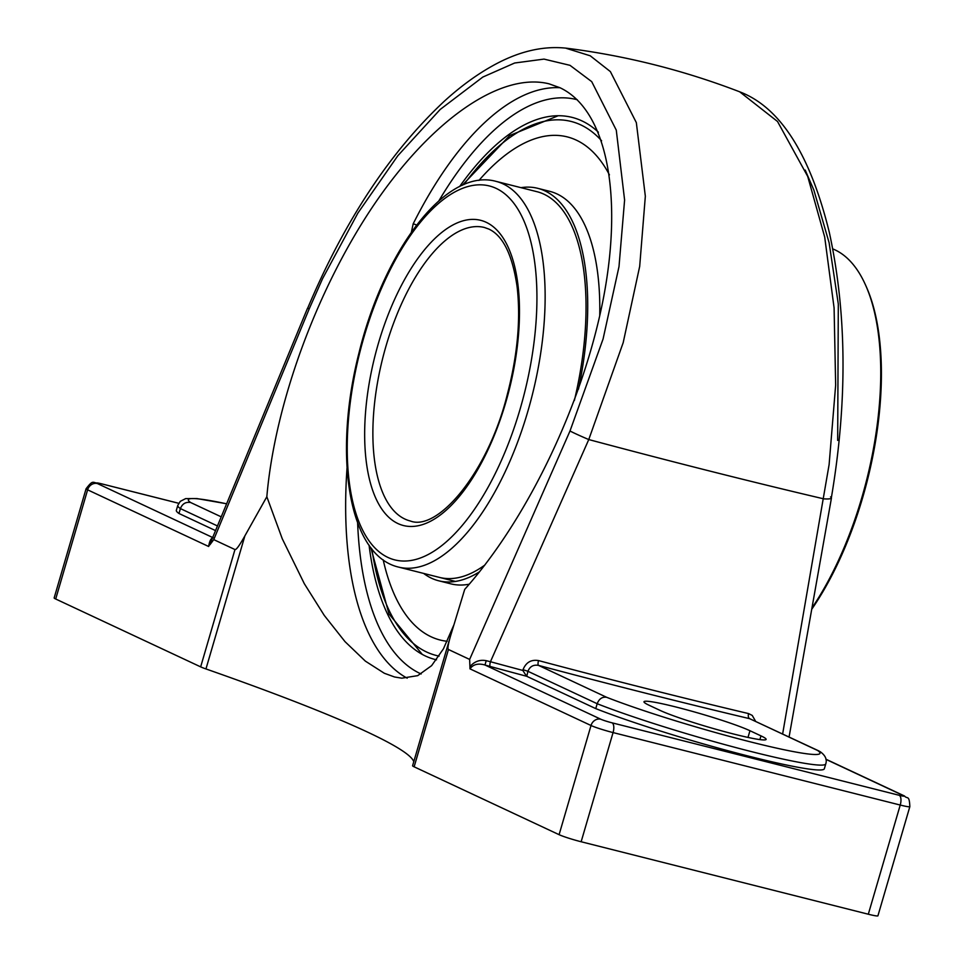 <?xml version="1.0" encoding="UTF-8"?>
<svg xmlns="http://www.w3.org/2000/svg" width="964" height="964" viewBox="0 0 964 964"><rect width="100%" height="100%" fill="white"/><g stroke="black" fill="none" stroke-linecap="round" stroke-linejoin="round"><path stroke-width="1.45" d="M567.193 136.876A259.473 114.089 104.2 0 0 478.951 180.425A259.473 114.089 104.2 0 1 567.206 136.876A259.473 114.089 104.2 0 1 576.327 140.142A259.473 114.089 104.2 0 1 609.429 174.87M447.212 641.289A259.473 114.089 104.2 0 1 440.235 640.048A259.473 114.089 104.2 0 1 431.101 636.782A259.473 114.089 104.2 0 1 383.19 559.831A259.473 114.089 104.2 0 0 431.113 636.782A259.473 114.089 104.2 0 0 440.247 640.048L440.247 640.048M832.788 248.905A216.225 95.075 104.2 0 1 834.945 249.845A216.225 95.075 104.2 0 1 865.684 285.356A216.225 95.075 104.2 0 1 812.037 607.886M811.809 609.152A214.49 94.315 -75.8 0 0 866.467 287.103L865.684 285.356M479.626 571.712A202.38 88.989 104.2 0 1 438.692 580.786A202.38 88.989 104.2 0 1 431.571 578.243A202.38 88.989 104.2 0 1 423.654 573.423M521.006 187.667A202.38 88.989 104.2 0 1 537.731 188.317A202.38 88.989 104.2 0 1 544.853 190.86A202.38 88.989 104.2 0 1 578.472 389.155M537.731 188.317L549.841 191.366A202.38 88.989 104.2 0 1 556.963 193.921A202.38 88.989 104.2 0 1 599.729 315.903M469.275 584.184A202.38 88.989 104.2 0 1 450.803 583.835L438.692 580.786M495.99 181.353C445.561 167.411 383.805 250.857 358.909 353.222C333.074 454.43 348.076 555.505 398.638 567.109A198.921 87.471 -75.8 0 0 529.983 403.771A198.921 87.471 -75.8 0 0 502.979 183.847A198.921 87.471 -75.8 0 0 495.99 181.353L536.9 191.679A198.921 87.471 104.2 0 1 536.888 191.667A198.921 87.471 104.2 0 1 543.889 194.174A198.921 87.471 104.2 0 1 574.375 400.458M484.856 565.037A198.921 87.471 104.2 0 1 439.536 577.424M739.93 92.002L777.526 121.5L807.699 176.4L824.69 237.024L834.089 307.902L835.655 385.07L829.112 464.576L782.635 733.978M526.501 676.126L522.813 670.438A835.21 63.431 -163.7 0 1 490.447 661.726A4.326 1.085 -74.8 0 0 490.194 666.473A839.524 63.757 16.3 0 0 526.766 676.306L527.923 671.293C529.887 666.473 533.417 664.509 538.514 665.389A839.524 63.757 16.3 0 0 749.643 718.674L820.147 751.667C825.341 755.342 827.208 759.415 825.774 763.874A133.249 10.122 16.3 0 1 738.267 748.221A133.249 10.122 16.3 0 1 597.186 703.72L595.752 708.612L526.766 676.306M755.631 721.337L752.245 715.433L748.582 713.589A4.326 2.446 -76.7 0 0 749.643 718.674L819.002 751.004M748.582 713.589A835.21 63.431 -163.7 0 1 538.539 660.581A4.326 1.326 -75.1 0 0 538.514 665.389L606.573 697.261C602.187 696.707 599.066 698.864 597.186 703.72L527.923 671.293L523.03 669.691L522.813 670.438M538.539 660.581C531.128 659.364 525.958 662.401 523.03 669.691M823.738 498.846A17.304 2.639 10 0 0 831.45 498.014A17.304 2.639 10 0 1 823.738 498.846A835.21 63.431 -163.7 0 1 588.763 439.56L490.447 661.726L486.218 660.677L484.976 665.003L490.194 666.473M486.218 660.677C479.891 659.436 474.469 661.424 469.926 666.642L469.986 668.847C473.155 664.353 478.156 663.075 484.976 665.003L600.813 719.228A8.507 7.616 115.1 0 0 591.016 725.506A17.304 1.313 16.3 0 0 613.068 732.58L900.231 805.048A17.304 1.313 16.3 0 0 909.847 806.627C909.293 794.444 907.281 799.421 904.509 795.999A8.507 7.616 -64.9 0 0 903.28 795.565A8.784 0.663 -163.7 0 1 899.171 795.288L612.019 722.819A8.784 0.663 -163.7 0 1 600.813 719.228M825.774 763.874L824.341 768.766A133.249 10.122 -163.7 0 1 736.845 753.101A133.249 10.122 -163.7 0 1 595.752 708.612M566.483 48.405L590.233 55.791L610.369 71.589L636.336 122.621L645.338 196.234L639.686 266.377L623.19 342.654L588.763 439.56A17.304 0.639 -156.4 0 1 570.001 430.992L469.637 659.424L469.926 666.642M213.249 537.792C211.056 538.02 209.525 540.924 208.646 546.492L211.682 539.912M215.526 530.598L178.967 513.487L180.401 508.594L217.442 525.934M221.202 516.837L190.607 502.509C185.715 501.738 182.317 503.762 180.401 508.594A133.249 10.122 16.3 0 1 177.774 505.461L180.256 501.364L185.642 498.617L196.764 498.545L226.6 503.762M178.967 513.487A133.249 10.122 -163.7 0 1 176.34 510.354L177.774 505.461M454.02 624.588L443.44 648.82L431.607 665.666L417.701 675.656L401.795 678.186L394.553 676.981L384.335 673.27L365.356 661.123L345.004 641.626L324.266 615.418L304.311 583.69L282.283 538.816L266.835 496.749C274.909 403.048 317.542 287.465 375.129 203.079C432.788 118.849 501.244 71.914 549.058 83.832L559.964 87.724A306.456 134.743 -75.8 0 0 413.182 223.829L411.375 232.24M413.182 223.829A8.507 3.434 -153.4 0 1 416.617 225.082M369.079 545.214A279.572 122.922 -75.8 0 0 420.268 653.243A279.572 122.922 -75.8 0 0 425.473 656.026A279.572 122.922 -75.8 0 0 436.499 659.822M598.403 132.213A279.572 122.922 -75.8 0 0 581.955 120.91A279.572 122.922 -75.8 0 0 555.903 115.788A279.572 122.922 -75.8 0 0 459.587 186.594M559.964 87.724C605.982 109.366 623.395 192.788 603.645 297.008C583.81 401.277 528.429 517.825 464.708 589.39L464.708 589.402M469.986 668.847L591.016 725.506L559.096 834.679A17.304 1.313 16.3 0 0 581.147 841.753L868.311 914.221A17.304 1.313 16.3 0 0 877.927 915.8L909.847 806.627M559.096 834.679L414.134 766.814L448.441 649.495C447.392 648.917 448.115 644.314 450.634 635.686L464.708 589.39M412.64 765.705A17.304 1.313 16.3 0 0 412.592 765.753A17.304 1.313 16.3 0 0 414.134 766.814M100.883 483.675A8.507 3.748 104.2 0 1 101.208 483.723C92.134 483.542 94.074 478.349 86.073 488.784L54.153 597.945A17.304 1.313 16.3 0 0 55.695 599.006L200.657 666.871A17.304 1.313 16.3 0 0 205.959 668.944A525.151 39.886 -163.7 0 1 367.188 731.929A525.151 39.886 -163.7 0 1 413.785 761.693M266.835 496.749L244.88 535.876C239.518 545.443 236.216 550.01 234.963 549.552L213.755 539.623L309.203 308.89L322.603 278.596L357.897 213.056L397.807 155.746L440.174 109.474L482.819 77.06L514.656 63.009L544.021 59.105L570.001 65.335L591.715 81.639L616.273 130.116L624.6 200.018L618.996 266.63L603.066 339.039L570.001 430.992M469.637 659.424L448.441 649.495M831.45 498.014A17.304 2.639 10 0 0 830.534 496.906A17.304 2.639 10 0 1 831.45 498.014L789.082 737.002M211.634 540.033L307.528 308.215L309.203 308.89M209.827 544.877L213.755 539.623M660.147 710.432L649.134 705.274A57.888 4.398 -163.7 0 1 643.988 701.756A57.888 4.398 -163.7 0 1 688.176 710.215A57.888 4.398 -163.7 0 1 749.956 730.724L760.97 735.869A57.888 4.398 -163.7 0 1 766.115 739.4A57.888 4.398 -163.7 0 1 721.928 730.941A57.888 4.398 -163.7 0 1 660.147 710.432M496.014 188.317A192.872 84.808 104.2 0 1 482.554 496.785A192.872 84.808 104.2 0 1 347.558 433.595A192.872 84.808 104.2 0 1 496.014 188.317M486.097 222.25A157.409 69.215 -75.8 0 0 364.922 422.425A157.409 69.215 -75.8 0 0 475.107 474.011A157.409 69.215 -75.8 0 0 486.097 222.25M410.278 520.982A151.36 66.552 104.2 0 1 404.952 519.078A151.36 66.552 104.2 0 1 384.407 351.752A151.36 66.552 104.2 0 1 484.35 227.468L488.796 229.058C502.979 235.614 512.414 254.821 517.102 286.657C520.837 319.072 517.584 354.957 507.353 394.3C487.989 472.842 437.548 531.767 410.278 520.982M439.09 656.098A275.391 121.09 104.2 0 1 371.911 548.986M463.853 184.618A275.391 121.09 104.2 0 1 580.786 124.898A275.391 121.09 104.2 0 1 601.596 140.768M837.68 440.415L838.306 304.046L829.112 242.747L813.833 189.98L805.193 170.074M825.943 759.355L903.28 795.565M190.607 502.509A124.742 9.471 -163.7 0 1 226.576 503.811M817.713 750.534A124.742 9.471 -163.7 0 1 750.667 741.931A124.742 9.471 -163.7 0 1 606.573 697.261M438.861 200.874A297.948 131.008 104.2 0 1 577.279 99.738M347.028 468.046A306.456 134.743 -75.8 0 0 407.194 678.186M421.148 673.981A297.948 131.008 104.2 0 1 357.62 522.813M178.726 503.28L101.208 483.723A8.507 3.748 104.2 0 1 101.509 483.82L178.714 503.304M86.073 488.784A17.304 1.313 16.3 0 0 87.616 489.833A8.507 7.616 -64.9 0 1 97.412 483.554A8.784 0.663 -163.7 0 1 101.509 483.82M212.67 537.514L97.412 483.554M55.695 599.006L87.616 489.833L208.646 546.492M899.171 795.288A8.507 3.748 104.2 0 1 900.231 805.048L868.311 914.221M612.019 722.819A8.507 3.748 104.2 0 1 613.068 732.58L581.147 841.753M205.959 668.944L244.88 535.876M234.963 549.552L200.657 666.871M760.97 735.869L759.885 739.593M749.956 730.724L748.004 737.412M398.638 567.109L455.43 581.437M558.204 115.728L509.763 135.502L462.214 185.341M370.803 547.564L389.01 614.008L422.268 654.399M825.907 759.198L904.509 795.999M412.592 765.753L450.634 635.686M831.33 497.93C847.549 401.928 846.886 313.408 829.317 232.384C810.17 154.312 780.382 107.486 739.942 91.905M307.649 308.263C344.497 220.913 390.107 151.854 444.452 101.087C459.961 86.965 475.529 75.481 491.146 66.636C517.355 51.694 542.491 45.549 566.555 48.212C626.094 55.767 683.91 70.348 739.966 91.917"/></g></svg>
